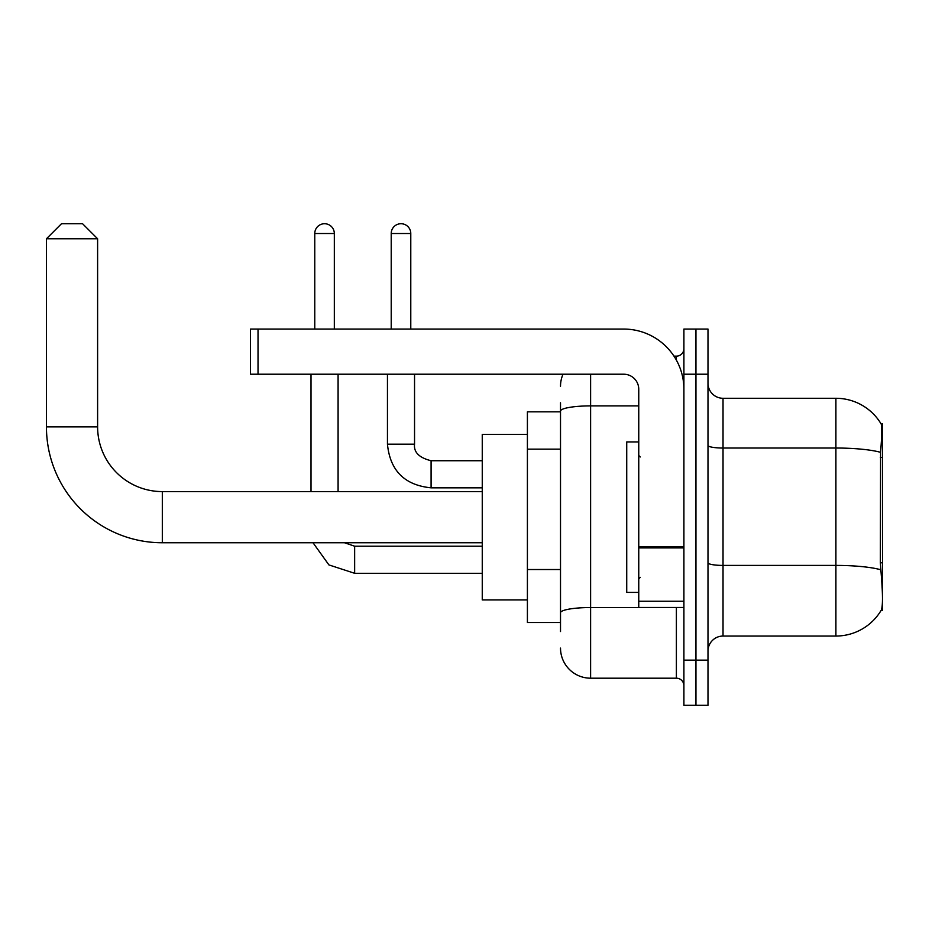 <?xml version="1.0" encoding="UTF-8"?>
<svg xmlns="http://www.w3.org/2000/svg" width="929" height="929" viewBox="0 0 929 929"><rect width="100%" height="100%" fill="white"/><g stroke="black" fill="none" stroke-linecap="round" stroke-linejoin="round"><path stroke-width="1.39" d="M882.55 562.788L880.367 562.788L881.331 575.864C882.852 594.711 882.852 606.091 881.331 610.028L882.55 610.469L882.55 423.868L881.18 424.054A52.674 52.674 0 0 0 835.903 398.286A52.674 52.674 0 0 1 881.075 423.868A52.674 52.674 0 0 0 835.903 398.286L723.029 398.286A15.05 15.05 0 0 1 707.991 383.236A15.05 15.05 0 0 0 723.029 398.286L723.029 636.051A15.05 15.05 0 0 0 707.991 651.101M560.512 440.102L560.512 402.803L560.512 411.826L527.405 411.826L527.405 622.511L560.512 622.511M881.331 610.028A52.674 52.674 0 0 1 835.903 636.051L723.029 636.051M695.949 660.136L695.949 705.274L707.991 705.274L707.991 660.136L695.949 660.136L695.949 705.274L683.907 705.274L683.907 660.136L695.949 660.136L695.949 374.213L695.949 660.136M683.907 660.136L683.907 329.063L695.949 329.063L695.949 374.213L695.949 329.063L707.991 329.063L707.991 660.136M880.367 562.788L880.587 452.33C881.888 435.968 882.085 426.539 881.18 424.054A52.674 52.674 0 0 0 835.903 398.286L835.903 448.033L723.029 448.033A15.05 2.613 0 0 1 707.991 445.409M560.512 631.534L560.512 402.803M590.612 374.213L590.612 678.193L676.382 678.193L676.382 607.461M673.989 356.155L676.382 356.155A7.525 7.525 0 0 0 683.907 348.63M560.512 617.994L560.512 578.558M683.907 685.718A7.525 7.525 0 0 0 676.382 678.193M560.512 386.243A30.1 30.1 0 0 1 563.02 374.213M590.612 678.193A30.1 30.1 0 0 1 560.512 648.094M638.757 441.925L626.727 441.925L626.727 592.412L638.757 592.412M482.256 542.757L162.32 542.757A115.87 115.87 0 0 1 46.45 426.875L46.45 238.776L61.5 223.726L82.565 223.726L97.615 238.776L46.45 238.776M162.32 542.757L162.32 491.592A64.705 64.705 0 0 1 97.615 426.875L97.615 238.776M527.405 434.4L482.256 434.4L482.256 599.937L527.405 599.937M314.768 329.063L314.768 233.504A9.778 9.778 0 0 1 324.546 223.726A9.778 9.778 0 0 1 334.324 233.504L334.324 329.063M338.086 491.592L338.086 374.213M311.006 491.592L311.006 374.213M391.214 329.063L391.214 233.504A9.778 9.778 0 0 1 400.991 223.726A9.778 9.778 0 0 1 410.781 233.504L410.781 329.063M387.451 374.213L387.451 444.19L414.543 444.19L414.543 374.213M683.907 607.461L638.757 607.461L638.757 546.612L683.907 546.612M683.907 389.263A60.199 60.199 0 0 0 623.719 329.063L258.03 329.063L258.03 374.213L623.719 374.213A15.05 15.05 0 0 1 638.757 389.263L638.757 546.612M258.03 374.213L250.505 374.213L250.505 329.063L258.03 329.063M882.55 457.44L880.367 457.44M560.512 449.137L527.405 449.137M560.512 569.523L527.405 569.523M835.903 636.051L835.903 448.033A52.674 9.151 180 0 1 880.587 452.33M880.75 569.756A52.674 9.151 180 0 0 835.903 565.413L723.029 565.413A15.05 2.613 0 0 1 707.991 562.788M707.991 374.213L683.907 374.213M678.994 607.461A7.525 1.312 0 0 1 676.382 607.543L590.612 607.543A30.1 5.226 180 0 0 560.512 612.768M560.512 411.117A30.1 5.226 180 0 1 590.612 405.892L638.757 405.892M676.382 360.115L676.382 356.155M46.45 426.875L97.615 426.875M482.256 573.298L354.646 573.298L328.912 564.913L313.015 542.757L328.912 564.913L354.646 573.298L354.646 546.24M314.768 233.504L334.324 233.504M482.256 487.83L431.091 487.83C404.614 485.205 390.064 470.666 387.451 444.19C390.064 470.666 404.614 485.205 431.091 487.83L431.091 460.761M391.214 233.504L410.781 233.504M683.907 547.913L638.757 547.913M638.757 601.249L683.907 601.249M640.267 456.975L638.757 455.465M640.267 577.362L638.757 578.872M482.256 491.592L162.32 491.592M344.52 542.757L354.646 546.217L344.52 542.757M482.256 546.217L354.646 546.217M414.543 444.19C413.626 452.214 419.142 457.73 431.091 460.738C419.142 457.73 413.626 452.214 414.543 444.19C413.626 452.214 419.142 457.73 431.091 460.738L482.256 460.738M387.451 444.19C390.064 470.666 404.614 485.205 431.091 487.83"/></g></svg>
